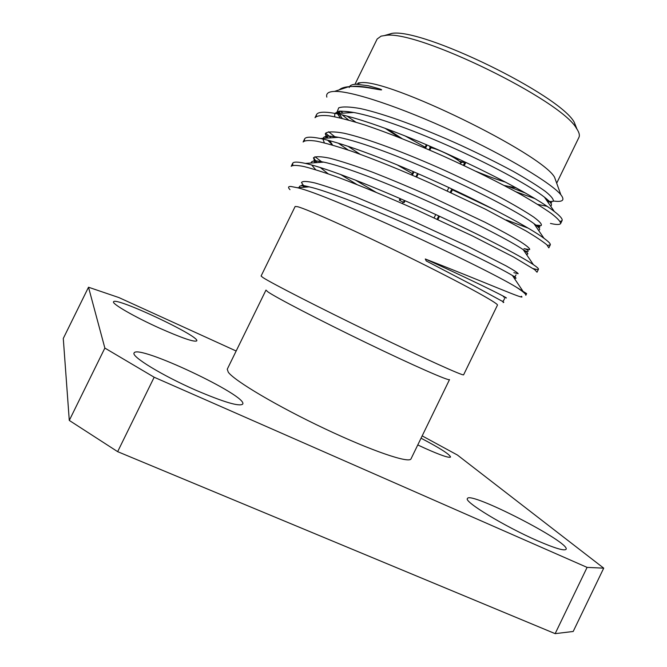 <?xml version="1.0" encoding="UTF-8"?>
<svg xmlns="http://www.w3.org/2000/svg" width="667" height="667" viewBox="0 0 667 667"><rect width="100%" height="100%" fill="white"/><g stroke="black" fill="none" stroke-linecap="round" stroke-linejoin="round"><path stroke-width="1" d="M463.39 165.308L464.532 162.965L462.923 162.098L460.78 162.84M429.698 146.14L432.066 147.924M459.296 161.206L462.923 162.098M430.265 149.175L429.706 148.491M429.048 149.842L430.09 147.707L429.598 146.09M338.427 111.606L340.362 113.323M342.188 114.882L348.683 120.093M550.458 223.437C556.386 224.812 559.788 224.846 560.647 223.528C560.563 221.586 557.504 218.276 551.476 213.598C543.964 208.304 533.892 202.018 521.269 194.739C499.183 182.533 473.287 169.693 443.572 156.228C415.149 143.563 388.969 133.167 365.024 125.054C350.275 120.435 338.261 117.35 328.973 115.783C321.552 115.074 316.908 115.708 315.041 117.684M325.604 133.183L331.216 137.819M338.311 143.163L348.216 150.05M547.507 245.431L550.275 244.881L548.833 247.857L546.832 244.789C542.655 241.387 535.793 236.818 526.221 231.065L485.534 209.246L430.415 183.192C401.993 170.494 375.896 159.897 352.126 151.392C337.51 146.49 325.646 143.08 316.533 141.162C309.288 140.095 304.819 140.37 303.126 141.988L304.577 139.036L304.452 140.837M314.957 156.72L322.253 162.223M340.478 174.412L356.895 184.501M533.15 268.584C536.368 269.526 538.136 269.743 538.461 269.235L537.018 272.211L534.734 269.71L513.607 257.037L472.519 235.96L417.234 210.18C388.811 197.449 362.798 186.635 339.203 177.747C324.729 172.561 313.015 168.834 304.069 166.558C297.007 165.141 292.713 165.057 291.212 166.308M340.562 111.247L343.038 113.157M346.982 116.058L355.794 122.144M560.205 221.519L562.089 220.552C562.79 219.059 560.197 216.033 554.31 211.489C539.878 200.158 500.717 178.197 452.901 156.42C407.545 135.618 361.239 118.351 336.085 113.59C324.295 111.431 317.759 111.806 316.483 114.732L316.183 116.458M328.573 131.749L335.768 137.51M347.907 146.215L360.047 154.21M550.275 244.881C550.759 243.889 548.641 241.679 543.938 238.252C530.232 228.097 489.911 206.145 439.753 183.383C392.413 161.714 344.114 143.263 320.535 138.536C310.905 136.61 305.586 136.777 304.577 139.019M355.052 179.907L376.055 192.296M538.461 269.235C538.744 268.643 537.052 267.117 533.367 264.649C520.468 255.878 478.989 234.059 426.538 210.347C377.247 187.836 327.122 168.142 305.403 163.415C297.674 161.706 293.43 161.672 292.663 163.332L292.846 165.308M524.579 293.247L526.63 293.597L516.1 287.035C523.07 291.579 526.305 294.33 525.813 295.289L526.63 293.605M297.582 206.695C307.329 209.163 357.287 231.657 409.213 257.27C461.189 282.883 499.133 303.693 497.449 305.144L463.615 374.804C463.84 376.355 424.37 358.571 372.161 333.275C319.985 308.012 271.177 283.016 262.89 277.522L261.089 276.03L295.147 206.478L297.582 206.695M516.1 287.035C481.341 265.933 328.389 194.522 297.357 187.727L290.937 186.477C288.127 186.335 287.81 187.402 289.995 189.678M503.168 302.576L503.827 302.259L502.343 301.301L473.553 285.626L426.246 260.947L425.288 258.988C488.152 283.425 527.547 301.125 521.344 296.248M349.183 87.569C349.616 85.476 351.959 84.367 356.22 84.234L368.284 85.718L379.982 89.003C382.491 89.962 382.149 90.162 378.948 89.611L367.8 87.685C360.013 86.593 353.677 86.26 348.791 86.685C344.322 87.085 341.137 88.136 339.22 89.845M326.83 97.115C325.871 93.513 328.422 91.612 334.484 91.412C351.284 90.729 401.367 107.37 454.202 131.974C507.312 156.487 551.859 183.508 560.83 194.722C565.157 200.233 562.715 202.326 553.493 201M525.704 193.155L508.913 186.71M358.179 82.941L360.839 82.708C387.785 78.473 541.287 153.335 554.535 177.18L556.678 183.15M236.16 351.009L118.893 297.565L88.511 287.227L104.861 348.074L154.169 377.23L587.093 567.392L603.718 568.151L457.412 455.027L422.169 435.884M154.169 377.23L117.65 451.659L555.144 633.65L587.093 567.392M88.511 287.227L63.282 338.461L69.285 420.427L104.861 348.074M603.718 568.151L573.195 631.474L555.144 633.65M117.65 451.659L69.285 420.427M227.255 369.201L228.281 372.211C234.526 380.89 277.539 406.411 324.771 428.714C372.028 451.084 409.48 463.707 411.022 458.829L449.516 379.606C449.491 381.366 413.607 365.641 366.6 342.921C319.626 320.243 275.446 297.274 267.684 291.712L265.983 290.087L227.255 369.201M159.421 328.097C181.799 337.994 194.239 342.263 196.732 340.887C200.734 336.635 114.991 296.265 113.54 301.809C111.631 303.668 134.717 316.992 159.421 328.097M195.781 390.187C223.778 402.151 239.42 406.795 242.688 404.119C248.633 396.24 137.36 343.697 134.109 352.985C130.915 356.386 162.49 375.663 195.781 390.187M537.51 540.77C554.936 548.307 564.465 551.142 566.091 549.274C570.543 542.446 469.084 490.512 467.425 498.582C463.682 501.534 504.669 526.496 537.51 540.77M417.767 444.939L425.029 448.316C440.629 455.269 449.141 458.171 450.55 457.037C449.775 454.394 439.937 448.124 421.044 438.202M556.687 183.183L578.923 137.41C579.965 135.268 579.148 132.258 576.463 128.364C561.222 100.05 417.5 29.948 385.801 35.376L381.107 36.126L377.163 39.003L354.986 84.292M384.809 35.451L392.071 33.35C422.845 28.072 559.413 94.681 574.204 122.178L577.013 129.19M404.852 135.801L425.146 147.207M476.23 171.419C487.385 176.038 497.223 179.64 505.728 182.216M461.114 160.197L453.126 157.17M439.044 150.3L438.219 149.85M516.308 187.894L504.244 185.518M402.093 138.611L387.527 129.131M405.077 200.775L404.244 202.485L403.427 202.334L399.283 200.192L400.067 198.583M411.614 174.929L413.223 171.636M424.762 147.999L426.363 144.706M399.283 200.192L400.092 200.325L400.784 198.899M412.339 175.238L413.94 171.944M425.488 148.307L427.088 145.014M466.383 162.665L465.483 163.015L464.182 165.674M437.911 219.576L439.52 216.283M451.05 192.613L452.66 189.32M437.118 219.21L438.728 215.916M450.258 192.246L451.867 188.953M429.781 150.158L430.965 147.724C435.384 148.566 441.954 151.267 450.684 155.82C457.479 159.555 460.839 161.998 460.78 163.165L460.413 163.915M416.633 177.105L418.242 173.812M417.509 173.495L415.9 176.788M404.344 200.459L403.427 202.334M515.95 191.788L535.067 198.666M547.549 201.676L553.126 201.351C554.019 199.641 551.442 196.331 545.406 191.429C537.685 185.843 526.963 179.148 513.231 171.361C497.499 162.906 480.007 154.202 460.755 145.264C422.836 128.089 385.559 114.149 360.522 108.588C349.833 106.703 342.555 106.453 338.703 107.854L337.052 112.139M337.335 113.04L337.519 113.498M337.71 113.907L340.387 117.976M452.418 189.82L495.281 210.13M534.892 224.979L541.112 225.588C542.296 224.445 539.77 221.569 533.525 216.95C525.471 211.564 514.199 204.936 499.725 197.082C483.116 188.486 464.774 179.598 444.706 170.418C405.603 152.86 367.125 138.377 343.855 133.183C334.2 131.474 328.114 131.474 325.604 133.192L326.371 138.144M327.889 140.237L332.566 145.098L327.689 140.187M526.255 254.127C529.114 254.502 528.122 253.026 523.262 249.7C529.048 253.752 530.348 250.025 524.012 248.658L529.606 249.625C530.273 248.716 527.188 246.056 520.36 241.646C511.781 236.452 499.95 229.965 484.859 222.169L428.764 195.673C409.029 186.968 390.253 179.123 372.411 172.136C355.152 165.758 340.862 161.097 329.531 158.154C320.61 156.353 315.258 156.261 313.457 157.879L315.408 162.706M320.218 167.492L328.206 173.82M513.857 272.67L518.159 273.712C517.834 272.828 513.798 270.21 506.061 265.858L468.251 246.532L411.264 220.277L355.753 196.932C339.044 190.587 325.479 185.943 315.066 182.991C307.045 181.141 302.526 180.982 301.492 182.516L304.636 187.185M503.435 296.807C516.758 302.768 485.351 286.201 425.288 258.988M378.948 89.611L369.235 87.602C362.364 86.443 357.087 86.076 353.41 86.502M384.842 128.147L399.275 137.494M537.627 204.369L547.015 206.286M550.567 206.053C552.876 205.128 550.842 202.176 544.464 197.19C531.691 187.094 497.874 168.101 456.386 149.366C416.975 131.432 376.588 116.608 353.685 112.49C339.586 110.022 333.325 111.456 334.901 116.783M397.165 164.832L412.273 173.57M506.286 219.952L528.131 228.114M538.436 230.182C541.029 229.932 539.528 227.739 533.95 223.603C521.769 214.507 486.952 195.498 443.43 175.921C402.318 157.262 360.122 141.429 338.511 137.327C328.973 135.543 323.812 135.885 323.036 138.369M322.903 139.036L324.387 142.88M453.235 222.678L480.09 235.634M533.367 264.649L523.262 249.7C511.764 241.787 475.921 222.861 430.423 202.485C387.619 183.108 343.763 166.216 323.687 162.123C315.374 160.397 311.181 160.689 311.097 163.006M311.689 164.982L315.733 169.743M514.024 277.897C517.15 278.856 516.617 278.056 512.414 275.496C501.701 268.951 464.799 250.192 417.359 229.056C372.878 208.979 327.514 190.97 309.188 186.852C301.242 184.984 298.074 185.493 299.683 188.369M560.647 223.528L562.089 220.552M291.204 166.316L292.655 163.348M315.024 117.717L316.483 114.741M360.839 82.708L356.22 84.234M348.791 86.685L334.484 91.412M554.535 177.18L560.83 194.722M392.071 33.35L385.801 35.376M574.204 122.178L576.463 128.364M546.882 200.7L548.683 200.559M342.204 118.409L339.47 114.274M338.903 113.415L337.869 111.856M534.684 224.687L535.401 224.629M332.616 145.114L329.715 140.712M327.947 138.036L325.229 133.917M316.842 162.606L313.582 157.654M305.594 187.119L304.752 185.843M367.8 87.685L369.235 87.602C360.689 86.243 355.136 85.876 352.576 86.51M554.31 211.489L544.464 197.19C554.41 206.295 552.493 201.334 547.632 201.793M336.085 113.59L353.685 112.49C343.238 111.089 338.227 110.772 338.669 111.539L337.444 113.507M337.585 113.882L340.237 117.934M543.938 238.252L533.95 223.603C541.362 230.123 542.088 225.721 534.917 225.021M320.535 138.536L338.511 137.327C329.54 135.985 325.446 135.601 326.221 136.185C325.363 135.868 325.346 136.527 326.163 138.152M305.403 163.415L323.687 162.123C312.164 159.955 314.899 160.989 313.807 160.73L315.199 162.723M522.62 290.704L512.414 275.496C514.432 276.697 515.483 276.788 515.566 275.771L516.025 274.829M297.357 187.727L309.188 186.852L301.817 185.151L304.494 187.194M504.611 298.457L503.468 300.825L502.343 301.301M434.125 217.834L435.734 214.541M447.274 190.862L448.883 187.569M402.443 203.618L403.143 202.184"/></g></svg>
